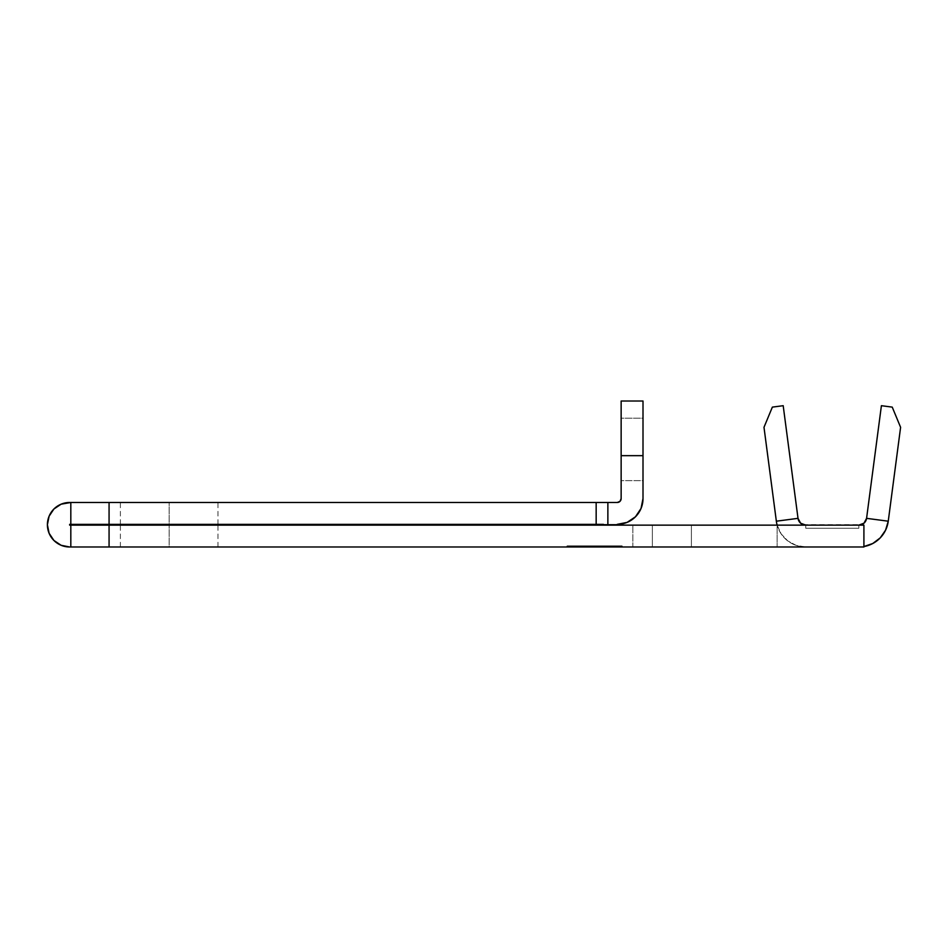 <?xml version="1.0" encoding="UTF-8"?>
<svg xmlns="http://www.w3.org/2000/svg" width="948" height="948" viewBox="0 0 948 948"><rect width="100%" height="100%" fill="white"/><g stroke="black" fill="none" stroke-linecap="round" stroke-linejoin="round"><path stroke-width="0.71" stroke-dasharray="4.74 3.56" d="M621.141 480.636L621.141 418.186L643.005 418.186L643.005 480.636L621.141 480.636L621.141 480.032L621.141 480.636L643.005 480.636L643.005 418.186L643.005 480.636L643.005 418.186L621.141 418.186L621.141 480.636M169.171 546.984L120.384 546.984L169.171 546.984L169.171 525.133L169.171 546.984L120.384 546.984L217.957 546.984L169.171 546.984L169.171 525.133L120.384 525.133L217.957 525.133L120.384 525.133L169.171 525.133L169.171 546.984L217.957 546.984L169.171 546.984M169.171 524.351L120.384 524.351L169.171 524.351L169.171 502.487L169.171 524.351L120.384 524.351L217.957 524.351L169.171 524.351L169.171 502.487L120.384 502.487L217.957 502.487L120.384 502.487L169.171 502.487L169.171 524.351L217.957 524.351L169.171 524.351M69.642 524.351L70.816 524.351L70.816 502.487L70.816 524.351L109.067 524.351L109.067 502.487L596.162 502.487L69.642 502.487L109.067 502.487L109.067 524.351L597.05 524.351L69.642 524.351L69.642 525.133L863.912 525.133L632.849 525.133L863.912 525.133L863.912 546.984L69.642 546.984L567.283 546.984L567.283 546.202L621.924 546.202L621.924 546.984L863.912 546.984L863.912 525.133L863.912 546.984L863.912 525.133L109.067 525.133L109.067 546.984L109.067 525.133L70.816 525.133L70.816 546.984L70.816 525.133L69.642 525.133M61.134 504.182L53.918 509.005L49.095 516.222L47.4 524.742A22.242 22.242 0 0 0 69.642 546.984L61.134 545.29L53.918 540.467L49.095 533.25L47.4 524.742A22.242 22.242 0 0 1 69.642 502.487M574.31 546.984L605.535 546.984L574.31 546.984L602.324 546.984L574.31 546.984L574.31 546.202L605.535 546.202L605.535 546.984L574.31 546.984L605.535 546.984L605.535 546.202L605.535 546.984L605.535 546.202L602.324 546.202L602.324 546.984L602.324 546.202L602.324 546.984L602.324 546.202L592.725 546.202L592.725 546.984L592.725 546.202L592.725 546.984L592.725 546.202L589.514 546.202L589.514 546.984L589.514 546.202L589.514 546.984L589.514 546.202L577.51 546.202L577.51 546.984L577.51 546.202L577.51 546.984L577.51 546.202L574.31 546.202L574.31 546.984L574.31 546.202L574.31 546.984L602.324 546.984L602.324 546.202L574.31 546.202L605.535 546.202L602.324 546.202L602.324 546.984L602.324 546.202L605.535 546.202L605.535 546.984L602.324 546.984L605.535 546.984L605.535 546.202L605.535 546.984L605.535 546.202L602.324 546.202L602.324 546.984L602.324 546.202L602.324 546.984L602.324 546.202L574.31 546.202L574.31 546.984L574.31 546.202L574.31 546.984L574.31 546.202L602.324 546.202L602.324 546.984L574.31 546.984M805.753 546.984L632.849 546.984L805.753 546.984A29.661 29.661 0 0 1 777.135 525.133A29.661 29.661 0 0 0 805.753 546.984L796.249 545.42L787.752 540.893L781.152 533.89L777.135 525.133A29.661 29.661 0 0 1 776.353 521.199A29.661 29.661 0 0 0 777.135 525.133L691.4 525.133L691.4 546.984L691.4 525.133L691.4 546.984L777.135 546.984L777.135 525.133L777.135 546.984L691.4 546.984L691.4 525.133L777.135 525.133L777.135 546.984L805.753 546.984L796.249 545.42L787.752 540.893L781.152 533.89L777.135 525.133L777.135 546.984L805.753 546.984M803.003 524.635L861.59 524.635M603.39 502.487L617.243 502.487A3.899 3.899 0 0 0 621.141 498.589L621.141 401.016L643.005 401.016L643.005 498.589L643.005 455.656L621.141 455.656L621.141 498.589M597.05 524.351L603.39 524.351L597.05 524.351M617.243 502.487L607.869 502.487L607.869 524.351L607.869 502.487L596.162 502.487L596.162 524.351L596.162 502.487L596.162 524.351L596.162 502.487L596.162 524.351L617.243 524.351L603.39 524.351M627.102 522.384L617.243 524.351A25.762 25.762 0 0 0 643.005 498.589L641.038 508.448L635.456 516.802M169.171 502.487L217.957 502.487L169.171 502.487M169.171 525.133L217.957 525.133L169.171 525.133M620.004 501.35L618.736 502.191M596.162 524.351L596.162 502.487M643.005 401.016L621.141 401.016L621.141 455.656L643.005 455.656L643.005 401.016M863.984 523.189L866.579 518.343L881.403 405.697L892.234 407.119L900.6 427.311L888.252 521.199L885.574 530.169M880.242 537.86L872.764 543.512L863.912 546.546L863.912 525.133L858.841 525.133A7.809 7.809 0 0 0 866.579 518.343L888.252 521.199L900.6 427.311L892.234 407.119L881.403 405.697L866.579 518.343L888.252 521.199A29.661 29.661 0 0 1 863.912 546.546L863.912 525.133L858.841 525.133L858.841 528.249L805.753 528.249L805.753 525.133L805.753 528.249L858.841 528.249L805.753 528.249L858.841 528.249L858.841 525.133L805.753 525.133L805.753 528.249L805.753 525.133L805.753 528.249L858.841 528.249L858.841 525.133L858.841 528.249L805.753 528.249L858.841 528.249L858.841 525.133L805.753 525.133L858.841 525.133L858.841 528.249L805.753 528.249L805.753 525.133L805.753 528.249L805.753 525.133L805.753 528.249L858.841 528.249L858.841 525.133L858.841 528.249L805.753 528.249L858.841 528.249L858.841 525.133L805.753 525.133L858.841 525.133L858.841 528.249L805.753 528.249L805.753 525.133A7.809 7.809 0 0 1 798.015 518.343L800.61 523.189M858.841 546.984A29.661 29.661 0 0 0 863.912 546.546A29.661 29.661 0 0 1 858.841 546.984L863.912 546.546A29.661 29.661 0 0 1 858.841 546.984L863.912 546.546A29.661 29.661 0 0 1 858.841 546.984M776.353 521.199L798.015 518.343L783.19 405.697L798.015 518.343L776.353 521.199L763.993 427.311L772.359 407.119L783.19 405.697L772.359 407.119L763.993 427.311L776.353 521.199M691.4 546.984L691.4 525.133L691.4 546.984L652.366 546.984L652.366 525.133L691.4 525.133L691.4 546.984L691.4 525.133L652.366 525.133L652.366 546.984L632.849 546.984L632.849 525.133L652.366 525.133L632.849 525.133L632.849 546.984L632.849 525.133L632.849 546.984L652.366 546.984L652.366 525.133L652.366 546.984L691.4 546.984M858.841 528.249L858.841 525.133L858.841 528.249M602.324 546.202L574.31 546.202L602.324 546.202M567.283 546.984L567.283 546.202L621.924 546.202L621.924 546.984L621.924 546.202L567.283 546.202L567.283 546.984L567.283 546.202L621.924 546.202L621.924 546.984L621.924 546.202L567.283 546.202L567.283 546.984L621.924 546.984L621.924 546.202L567.283 546.202L567.283 546.984M120.384 546.984L120.384 525.133M120.384 524.351L120.384 502.487M217.957 524.351L217.957 502.487M217.957 546.984L217.957 525.133"/><path stroke-width="1.42" d="M69.642 525.133L70.816 525.133L70.816 546.984L69.642 546.984L863.912 546.984L863.912 525.133L69.642 525.133L69.642 524.351L596.162 524.351L109.067 524.351L109.067 502.487L69.642 502.487L61.134 504.182L70.816 502.487L70.816 524.351L69.642 524.351M61.134 504.182L53.918 509.005L49.095 516.222L47.4 524.742L49.095 533.25L53.918 540.467L61.134 545.29L69.642 546.984A22.242 22.242 0 0 1 47.4 524.742A22.242 22.242 0 0 1 69.642 502.487M596.162 502.487L596.162 524.351L596.162 502.487L109.067 502.487L617.243 502.487L620.004 501.35L621.141 498.589L621.141 455.656L643.005 455.656L643.005 498.589L643.005 401.016L621.141 401.016L621.141 498.589A3.899 3.899 0 0 1 617.243 502.487L603.39 502.487M603.39 524.351L596.162 524.351M635.456 516.802L641.038 508.448L643.005 498.589A25.762 25.762 0 0 1 617.243 524.351L627.102 522.384L635.456 516.802L627.102 522.384M109.067 546.984L109.067 525.133L863.912 525.133L863.912 546.984L621.924 546.984L621.924 546.202L567.283 546.202L567.283 546.984L70.816 546.984L70.816 525.133L109.067 525.133L109.067 546.984M607.869 502.487L607.869 524.351L607.869 502.487M621.141 498.589L620.004 501.35M618.736 502.191L617.243 502.487M643.005 455.656L621.141 455.656L621.141 401.016L643.005 401.016L643.005 455.656M888.252 521.199L900.6 427.311L892.234 407.119L881.403 405.697L866.579 518.343L888.252 521.199L885.574 530.169L880.242 537.86L872.764 543.512L863.912 546.546A29.661 29.661 0 0 0 888.252 521.199L866.579 518.343A7.809 7.809 0 0 1 858.841 525.133L863.984 523.189L866.579 518.343L881.403 405.697L892.234 407.119L900.6 427.311L888.252 521.199M885.574 530.169L880.242 537.86M861.59 524.635L863.984 523.189M777.135 525.133A29.661 29.661 0 0 1 776.353 521.199L798.015 518.343L800.61 523.189L805.753 525.133A7.809 7.809 0 0 1 798.015 518.343L783.19 405.697L772.359 407.119L763.993 427.311L776.353 521.199L763.993 427.311L772.359 407.119L783.19 405.697L798.015 518.343L776.353 521.199A29.661 29.661 0 0 0 777.135 525.133M800.61 523.189L803.003 524.635M621.924 546.984L567.283 546.984L567.283 546.202L621.924 546.202L621.924 546.984M109.067 524.351L70.816 524.351L70.816 502.487L109.067 502.487L109.067 524.351"/></g></svg>

